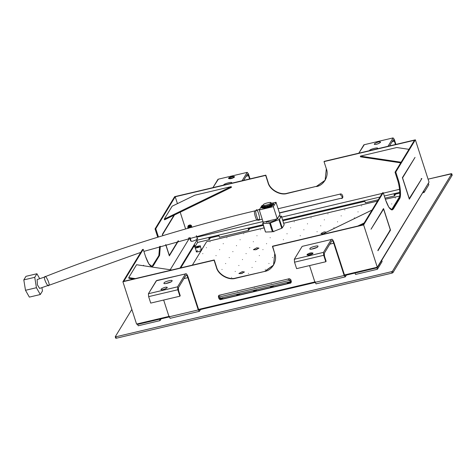 <?xml version="1.0" encoding="UTF-8"?>
<svg xmlns="http://www.w3.org/2000/svg" width="476" height="476" viewBox="0 0 476 476"><rect width="100%" height="100%" fill="white"/><g stroke="black" fill="none" stroke-linecap="round" stroke-linejoin="round"><path stroke-width="0.71" d="M270.773 286.79L270.6 286.391M270.261 286.469L270.433 286.867M273.295 286.135L273.2 285.779M272.546 285.933L272.653 286.344M237.084 294.745L236.911 294.346M236.572 294.424L236.745 294.828M239.612 294.091L239.511 293.734M238.857 293.888L238.97 294.299M220.239 298.726L220.067 298.321M219.728 298.404L219.9 298.803M222.768 298.065L222.667 297.708M222.012 297.863L222.125 298.279M253.928 290.771L253.756 290.366M253.416 290.449L253.589 290.848M256.457 290.11L256.356 289.753M255.701 289.908L255.814 290.324M287.617 282.809L287.445 282.411M287.105 282.494L287.278 282.893M290.14 282.155L290.045 281.798M289.39 281.953L289.497 282.369M192.375 265.126L206.626 241.689L264.132 227.867M385.346 199.242L399.935 196.035M271.29 283.339C271.088 283.672 271.088 283.672 271.29 283.339C271.088 283.672 271.088 283.672 271.29 283.339C271.088 283.672 271.088 283.672 271.29 283.339M237.601 291.294C237.399 291.627 237.399 291.627 237.601 291.294C237.399 291.627 237.399 291.627 237.601 291.294C237.399 291.627 237.399 291.627 237.601 291.294M248.46 273.432C248.258 273.771 248.258 273.771 248.46 273.432C248.258 273.771 248.258 273.771 248.46 273.432C248.258 273.771 248.258 273.771 248.46 273.432M252.084 267.482C251.875 267.815 251.875 267.815 252.084 267.482C251.875 267.815 251.875 267.815 252.084 267.482C251.875 267.815 251.875 267.815 252.084 267.482M255.701 261.526C255.499 261.865 255.499 261.865 255.701 261.526C255.499 261.865 255.499 261.865 255.701 261.526C255.499 261.865 255.499 261.865 255.701 261.526M222.012 269.481C221.81 269.821 221.81 269.821 222.012 269.481C221.81 269.821 221.81 269.821 222.012 269.481C221.81 269.821 221.81 269.821 222.012 269.481M259.325 255.576C259.117 255.91 259.117 255.91 259.325 255.576C259.117 255.91 259.117 255.91 259.325 255.576C259.117 255.91 259.117 255.91 259.325 255.576M225.636 263.531C225.428 263.865 225.428 263.865 225.636 263.531C225.428 263.865 225.428 263.865 225.636 263.531C225.428 263.865 225.428 263.865 225.636 263.531M262.942 249.62C262.74 249.959 262.74 249.959 262.942 249.62C262.74 249.959 262.74 249.959 262.942 249.62C262.74 249.959 262.74 249.959 262.942 249.62M229.254 257.575C229.051 257.915 229.051 257.915 229.254 257.575C229.051 257.915 229.051 257.915 229.254 257.575C229.051 257.915 229.051 257.915 229.254 257.575M333.938 227.76C333.735 228.093 333.735 228.093 333.938 227.76C333.735 228.093 333.735 228.093 333.938 227.76C333.735 228.093 333.735 228.093 333.938 227.76M300.249 235.715C300.047 236.048 300.047 236.048 300.249 235.715C300.047 236.048 300.047 236.048 300.249 235.715C300.047 236.048 300.047 236.048 300.249 235.715M266.56 243.67C266.358 244.004 266.358 244.004 266.56 243.67C266.358 244.004 266.358 244.004 266.56 243.67C266.358 244.004 266.358 244.004 266.56 243.67M232.871 251.625C232.669 251.959 232.669 251.959 232.871 251.625C232.669 251.959 232.669 251.959 232.871 251.625C232.669 251.959 232.669 251.959 232.871 251.625M199.188 259.581C198.98 259.92 198.98 259.92 199.188 259.581C198.98 259.92 198.98 259.92 199.188 259.581C198.98 259.92 198.98 259.92 199.188 259.581M337.555 221.804C337.353 222.143 337.353 222.143 337.555 221.804C337.353 222.143 337.353 222.143 337.555 221.804C337.353 222.143 337.353 222.143 337.555 221.804M303.872 229.759C303.664 230.098 303.664 230.098 303.872 229.759C303.664 230.098 303.664 230.098 303.872 229.759C303.664 230.098 303.664 230.098 303.872 229.759M270.184 237.714C269.975 238.054 269.975 238.054 270.184 237.714C269.975 238.054 269.975 238.054 270.184 237.714C269.975 238.054 269.975 238.054 270.184 237.714M236.495 245.67C236.286 246.009 236.286 246.009 236.495 245.67C236.286 246.009 236.286 246.009 236.495 245.67C236.286 246.009 236.286 246.009 236.495 245.67M202.806 253.631C202.603 253.964 202.603 253.964 202.806 253.631C202.603 253.964 202.603 253.964 202.806 253.631C202.603 253.964 202.603 253.964 202.806 253.631M341.179 215.854C340.971 216.187 340.971 216.187 341.179 215.854C340.971 216.187 340.971 216.187 341.179 215.854C340.971 216.187 340.971 216.187 341.179 215.854M307.49 223.809C307.288 224.142 307.288 224.142 307.49 223.809C307.288 224.142 307.288 224.142 307.49 223.809C307.288 224.142 307.288 224.142 307.49 223.809M273.801 231.764C273.599 232.098 273.599 232.098 273.801 231.764C273.599 232.098 273.599 232.098 273.801 231.764C273.599 232.098 273.599 232.098 273.801 231.764M240.112 239.72C239.91 240.053 239.91 240.053 240.112 239.72C239.91 240.053 239.91 240.053 240.112 239.72C239.91 240.053 239.91 240.053 240.112 239.72M206.423 247.675C206.221 248.014 206.221 248.014 206.423 247.675C206.221 248.014 206.221 248.014 206.423 247.675C206.221 248.014 206.221 248.014 206.423 247.675M344.797 209.898C344.594 210.237 344.594 210.237 344.797 209.898C344.594 210.237 344.594 210.237 344.797 209.898C344.594 210.237 344.594 210.237 344.797 209.898M311.108 217.853C310.905 218.192 310.905 218.192 311.108 217.853C310.905 218.192 310.905 218.192 311.108 217.853C310.905 218.192 310.905 218.192 311.108 217.853M243.736 233.764C243.528 234.103 243.528 234.103 243.736 233.764C243.528 234.103 243.528 234.103 243.736 233.764C243.528 234.103 243.528 234.103 243.736 233.764M210.047 241.725C209.839 242.058 209.839 242.058 210.047 241.725C209.839 242.058 209.839 242.058 210.047 241.725C209.839 242.058 209.839 242.058 210.047 241.725M226.891 237.744C226.683 238.083 226.683 238.083 226.891 237.744C226.683 238.083 226.683 238.083 226.891 237.744C226.683 238.083 226.683 238.083 226.891 237.744M260.58 229.789C260.372 230.122 260.372 230.122 260.58 229.789C260.372 230.122 260.372 230.122 260.58 229.789C260.372 230.122 260.372 230.122 260.58 229.789M294.263 221.834C294.061 222.167 294.061 222.167 294.263 221.834C294.061 222.167 294.061 222.167 294.263 221.834C294.061 222.167 294.061 222.167 294.263 221.834M327.952 213.879C327.75 214.212 327.75 214.212 327.952 213.879C327.75 214.212 327.75 214.212 327.952 213.879C327.75 214.212 327.75 214.212 327.952 213.879M361.641 205.918C361.439 206.257 361.439 206.257 361.641 205.918C361.439 206.257 361.439 206.257 361.641 205.918C361.439 206.257 361.439 206.257 361.641 205.918M395.33 197.962C395.128 198.302 395.128 198.302 395.33 197.962C395.128 198.302 395.128 198.302 395.33 197.962C395.128 198.302 395.128 198.302 395.33 197.962M223.268 243.694C223.065 244.033 223.065 244.033 223.268 243.694C223.065 244.033 223.065 244.033 223.268 243.694C223.065 244.033 223.065 244.033 223.268 243.694M256.957 235.739C256.754 236.078 256.754 236.078 256.957 235.739C256.754 236.078 256.754 236.078 256.957 235.739C256.754 236.078 256.754 236.078 256.957 235.739M290.646 227.784C290.443 228.123 290.443 228.123 290.646 227.784C290.443 228.123 290.443 228.123 290.646 227.784C290.443 228.123 290.443 228.123 290.646 227.784M324.334 219.829C324.132 220.168 324.132 220.168 324.334 219.829C324.132 220.168 324.132 220.168 324.334 219.829C324.132 220.168 324.132 220.168 324.334 219.829M358.023 211.874C357.815 212.207 357.815 212.207 358.023 211.874C357.815 212.207 357.815 212.207 358.023 211.874C357.815 212.207 357.815 212.207 358.023 211.874M391.712 203.918C391.504 204.252 391.504 204.252 391.712 203.918C391.504 204.252 391.504 204.252 391.712 203.918C391.504 204.252 391.504 204.252 391.712 203.918M219.65 249.65C219.448 249.983 219.448 249.983 219.65 249.65C219.448 249.983 219.448 249.983 219.65 249.65C219.448 249.983 219.448 249.983 219.65 249.65M253.339 241.695C253.131 242.028 253.131 242.028 253.339 241.695C253.131 242.028 253.131 242.028 253.339 241.695C253.131 242.028 253.131 242.028 253.339 241.695M287.028 233.74C286.82 234.073 286.82 234.073 287.028 233.74C286.82 234.073 286.82 234.073 287.028 233.74C286.82 234.073 286.82 234.073 287.028 233.74M320.717 225.785C320.509 226.118 320.509 226.118 320.717 225.785C320.509 226.118 320.509 226.118 320.717 225.785C320.509 226.118 320.509 226.118 320.717 225.785M354.4 217.824C354.198 218.163 354.198 218.163 354.4 217.824C354.198 218.163 354.198 218.163 354.4 217.824C354.198 218.163 354.198 218.163 354.4 217.824M216.027 255.6C215.824 255.939 215.824 255.939 216.027 255.6C215.824 255.939 215.824 255.939 216.027 255.6C215.824 255.939 215.824 255.939 216.027 255.6M249.716 247.645C249.513 247.984 249.513 247.984 249.716 247.645C249.513 247.984 249.513 247.984 249.716 247.645C249.513 247.984 249.513 247.984 249.716 247.645M283.404 239.69C283.202 240.029 283.202 240.029 283.404 239.69C283.202 240.029 283.202 240.029 283.404 239.69C283.202 240.029 283.202 240.029 283.404 239.69M317.093 231.735C316.891 232.074 316.891 232.074 317.093 231.735C316.891 232.074 316.891 232.074 317.093 231.735C316.891 232.074 316.891 232.074 317.093 231.735M246.098 253.601C245.896 253.934 245.896 253.934 246.098 253.601C245.896 253.934 245.896 253.934 246.098 253.601C245.896 253.934 245.896 253.934 246.098 253.601M242.48 259.551C242.272 259.89 242.272 259.89 242.48 259.551C242.272 259.89 242.272 259.89 242.48 259.551C242.272 259.89 242.272 259.89 242.48 259.551M238.857 265.507C238.655 265.84 238.655 265.84 238.857 265.507C238.655 265.84 238.655 265.84 238.857 265.507C238.655 265.84 238.655 265.84 238.857 265.507M272.546 257.552C272.343 257.885 272.343 257.885 272.546 257.552C272.343 257.885 272.343 257.885 272.546 257.552C272.343 257.885 272.343 257.885 272.546 257.552M235.239 271.457C235.037 271.796 235.037 271.796 235.239 271.457C235.037 271.796 235.037 271.796 235.239 271.457C235.037 271.796 235.037 271.796 235.239 271.457M268.928 263.502C268.72 263.841 268.72 263.841 268.928 263.502C268.72 263.841 268.72 263.841 268.928 263.502C268.72 263.841 268.72 263.841 268.928 263.502M231.622 277.413C231.413 277.746 231.413 277.746 231.622 277.413C231.413 277.746 231.413 277.746 231.622 277.413C231.413 277.746 231.413 277.746 231.622 277.413M265.305 269.458C265.102 269.791 265.102 269.791 265.305 269.458C265.102 269.791 265.102 269.791 265.305 269.458C265.102 269.791 265.102 269.791 265.305 269.458M220.757 295.269C220.555 295.608 220.555 295.608 220.757 295.269C220.555 295.608 220.555 295.608 220.757 295.269C220.555 295.608 220.555 295.608 220.757 295.269M254.446 287.314C254.243 287.653 254.243 287.653 254.446 287.314C254.243 287.653 254.243 287.653 254.446 287.314C254.243 287.653 254.243 287.653 254.446 287.314M288.135 279.358C287.932 279.698 287.932 279.698 288.135 279.358C287.932 279.698 287.932 279.698 288.135 279.358C287.932 279.698 287.932 279.698 288.135 279.358M257.052 249.299L255.808 249.704M256.784 247.817L258.932 248.139L255.606 249.751L253.41 249.686L256.784 247.817M242.552 273.147L241.308 273.551M242.284 271.665L244.432 271.986L241.106 273.599L238.91 273.533L242.284 271.665M323.079 233.817L320.937 233.496L324.263 231.883L326.411 232.199M291.062 280.013L218.448 297.161M399.59 196.606L391.534 209.862M283.678 223.25L377.48 201.098M219.168 298.535L291.419 281.471M331.332 239.482L302.153 246.372L331.332 239.482C332.093 238.708 332.998 239.779 334.051 242.695L344.469 274.961L334.051 242.695C332.998 239.779 332.093 238.708 331.332 239.482L323.49 252.369L331.332 239.482L302.153 246.372L294.311 259.259L323.49 252.369L323.716 255.297L325.798 261.746L323.716 255.297L294.537 262.187L296.619 268.637L325.798 261.746L326.114 261.235L324.495 256.213L326.114 261.235L325.798 261.746L296.619 268.637L294.537 262.187L294.311 259.259L302.153 246.372L302.974 246.175M315.987 283.875L345.32 276.853L344.154 275.479L314.975 282.369L316.141 283.75L314.975 282.369L309.555 265.584L314.975 282.369L344.154 275.479L333.735 243.212L329.838 244.129L333.735 243.212L344.154 275.479L345.32 276.853L346.397 275.092M399.542 189.317L383.376 193.137L399.542 189.317M382.145 193.429L281.709 217.145L382.145 193.429M263.002 221.566L196.868 237.185L263.002 221.566M190.001 238.803L188.877 239.071L170.218 269.755L188.877 239.071L190.001 238.803M196.915 238.482C199.98 238.381 192.167 242.064 191.15 241.201C192.167 242.064 199.98 238.381 196.915 238.482M179.999 268.048L196.897 240.267L263.085 224.636L196.897 240.267L179.999 268.048M282.637 220.019L379.949 197.034L282.637 220.019M384.305 196.011L399.786 192.352L384.305 196.011M180.779 267.863L194.619 245.11L195.083 246.544L197.588 242.421L196.897 240.267L197.588 242.421L209.261 239.666L208.797 238.226L219.008 235.816L219.472 237.25L248.65 230.36L248.186 228.926L263.317 225.35M218.645 295.935L221.257 299.428L289.83 283.238L221.417 299.172L289.985 282.976L291.211 282.173L289.83 283.238L221.257 299.428C218.906 300.808 217.026 294.977 219.87 295.126L288.438 278.936C290.788 277.556 292.675 283.387 289.83 283.238L291.139 282.304L288.438 278.936M216.407 267.387L214.093 260.217L122.909 281.75L136.57 324.061L169.396 316.308L136.57 324.061L122.909 281.75L142.502 249.525L122.909 281.75L214.093 260.217L216.407 267.387L214.248 259.961L123.796 281.322L143.234 249.353L142.502 249.525L143.234 249.353L145.549 256.528L143.234 249.353L123.796 281.322L214.248 259.961L216.562 267.131C218.204 274.378 228.772 280.376 235.787 278.026L235.626 278.287C228.617 280.632 218.044 274.64 216.407 267.387C218.044 274.64 228.617 280.632 235.626 278.287L264.805 271.397L235.787 278.026C228.772 280.376 218.204 274.378 216.562 267.131L216.407 267.387M185.438 273.932L156.622 280.525L148.417 293.716L156.259 280.822L185.438 273.932L177.596 286.826L177.822 289.747L179.904 296.203L177.822 289.747L148.643 296.637L150.725 303.093L179.904 296.203L180.22 295.685L178.601 290.669L180.22 295.685L179.904 296.203L150.725 303.093L148.643 296.637L148.417 293.716L177.596 286.826L185.438 273.932C186.199 273.164 187.104 274.236 188.157 277.151L198.575 309.418L315.29 281.851L198.575 309.418L188.157 277.151C187.104 274.236 186.199 273.164 185.438 273.932L157.08 280.632M344.636 275.473L344.469 274.961L377.295 267.209L363.634 224.904L272.45 246.437L274.765 253.607C277.71 260.55 272.23 270.332 264.805 271.397L273.527 265.174L274.765 253.607L272.605 246.181L363.634 224.904L383.228 192.679L382.496 192.851L363.057 224.815L272.605 246.181L363.057 224.815L382.496 192.851L383.228 192.679L363.634 224.904L377.295 267.209L429.031 182.135L415.364 139.825L429.031 182.135L376.956 267.839L355.072 273.01L355.536 274.444L355.072 273.01L376.956 267.839L377.42 269.273L376.956 267.839L344.648 275.503M138.153 325.78L137.689 324.346L159.573 319.182L137.689 324.346L138.153 325.78L160.037 320.616L159.573 319.182L160.037 320.616L161.108 318.849M170.093 318.331L199.426 311.31L198.266 309.935L169.087 316.826L170.247 318.2L169.087 316.826L163.661 300.041L169.087 316.826L198.266 309.935L187.841 277.663L183.944 278.585L187.841 277.663L198.266 309.935L199.426 311.31L200.503 309.543M171.901 281.019C173.924 279.138 163.411 281.851 164.143 283.018C162.12 284.898 172.639 282.191 171.901 281.019C172.639 282.191 162.12 284.898 164.143 283.018C163.411 281.851 173.924 279.138 171.901 281.019L171.925 280.757M161.656 289.688C158.758 289.89 165.392 286.57 166.552 287.242C169.45 287.04 162.816 290.36 161.656 289.688C162.816 290.36 169.45 287.04 166.552 287.242C165.392 286.57 158.758 289.89 161.656 289.688L161.132 289.426M317.795 246.562C319.818 244.682 309.305 247.395 310.037 248.567C308.014 250.447 318.533 247.734 317.795 246.562C318.533 247.734 308.014 250.447 310.037 248.567C309.305 247.395 319.818 244.682 317.795 246.562L317.819 246.306M311.53 254.297C309.031 255.832 304.884 255.059 308.472 253.726C310.971 252.191 315.112 252.964 311.53 254.297L312.97 253.048L308.472 253.726L307.026 254.969L311.53 254.297M355.536 274.444L377.42 269.273L382.121 261.544L381.657 260.11L382.121 261.544M157.36 236.072L155.045 228.902L174.638 196.677L265.822 175.144L268.137 182.314C269.779 189.561 280.352 195.559 287.361 193.208L316.54 186.318L287.207 193.47C280.191 195.815 269.624 189.823 267.982 182.57L265.822 175.144L174.638 196.677L155.045 228.902L155.771 228.73L175.21 196.761L265.822 175.144L267.982 182.57L265.667 175.4L175.21 196.761L177.435 203.639L175.21 196.761L155.771 228.73L155.045 228.902L157.36 236.072L158.091 235.9L155.771 228.73L158.437 237.012L158.091 235.9L157.36 236.072L157.717 237.232L157.36 236.072M151.898 266.608L158.859 255.57L159.597 246.467L158.859 255.57L152.588 265.882L153.314 265.709L159.585 255.398L158.859 255.57L159.585 255.398L153.314 265.709C151.13 267.911 148.542 264.846 145.549 256.528L148.881 263.99L152.272 266.578L153.314 265.709L151.898 266.608M193.524 246.913L195.083 246.544L194.619 245.11M282.869 220.739L364.902 201.36L365.366 202.794L378.307 199.741M385.001 198.159L394.544 195.904L394.08 194.47L399.81 193.119M208.797 238.226L209.261 239.666L210.356 237.863M247.199 172.36L218.02 179.25L247.199 172.36L248.365 173.734L250.025 178.875L248.365 173.734L247.199 172.36L242.1 180.743L247.199 172.36L218.02 179.25L212.921 187.639L218.377 179.166M219.472 237.25L219.008 235.816M324.18 161.364L415.364 139.825L324.18 161.364M279.412 212.837L341.56 198.159L342.785 197.356L341.56 198.159L279.412 212.837M279.477 213.046L341.56 198.159L279.477 213.046M326.34 168.79L324.025 161.62L414.477 140.259L395.038 172.223L395.77 172.05L415.364 139.825L395.77 172.05L398.085 179.226C400.518 186.086 401.339 196.814 399.584 198.718L393.313 209.035C391.123 211.231 388.535 208.167 385.542 199.849L383.228 192.679L385.542 199.849L388.874 207.31L392.272 209.898L393.313 209.035L399.584 198.718L398.852 198.891L392.581 209.208L393.313 209.035L392.581 209.208L398.852 198.891C400.608 196.981 399.786 186.259 397.353 179.398L398.085 179.226L395.77 172.05L395.038 172.223L397.353 179.398L395.038 172.223L414.477 140.259L324.025 161.62L326.34 168.79C329.285 175.733 323.805 185.515 316.385 186.574L325.102 180.356L326.34 168.79M409.176 198.706L421.867 178.542L409.324 199.164L402.381 177.655L415.036 157.389L402.571 177.881L409.289 198.676L402.458 177.911M377.855 250.37L390.32 229.872L383.602 209.077L371.024 229.212L383.567 208.589L390.516 230.104L377.855 250.37M377.284 267.708L429.031 182.135L423.67 191.019L424.134 192.453L428.84 184.718L428.376 183.284L428.84 184.718M422.861 192.75L424.134 192.453L423.67 191.019M143.74 265.798L143.568 265.269L143.74 265.798M169.182 255.38L165.809 244.569L169.295 255.356L178.078 240.91M174.478 214.985L162.578 234.561L162.929 235.644L162.465 234.585M162.381 234.329L162.816 235.679L162.381 234.329L174.008 215.217M165.702 244.605L169.331 255.844L178.482 240.791L169.331 255.844L165.702 244.605M382.877 209.25L383.602 209.077L390.32 229.872M383.091 209.922L382.978 209.559L383.091 209.922M377.974 250.727L390.516 230.104L389.784 230.271L390.516 230.104L383.567 208.589M402.381 177.655L409.324 199.164L421.867 178.542L421.135 178.714M393.093 137.903L363.914 144.793L393.093 137.903L394.259 139.284L395.919 144.418L394.259 139.284L393.093 137.903L387.994 146.293L393.093 137.903L363.914 144.793L358.815 153.183L364.271 144.71M365.366 202.794L364.902 201.36M247.347 174.311L243.658 180.38L247.347 174.311L248.514 175.686L249.579 178.982L248.514 175.686L246.175 176.239L248.514 175.686L247.508 174.18M232.954 177.935L230.539 178.714L232.954 177.935M393.241 139.855L389.552 145.924L393.241 139.855L394.408 141.229L392.069 141.783L394.408 141.229L395.473 144.525L394.408 141.229L393.402 139.724M378.848 143.484L376.433 144.264L378.848 143.484M331.79 240.915L324.269 253.286L331.79 240.915C332.337 240.362 332.986 241.13 333.735 243.212C332.986 241.13 332.337 240.362 331.79 240.915L332.052 240.695M316.951 247.377L311.346 249.186L316.951 247.377M311.441 254.339L309.025 255.118L311.441 254.339M185.896 275.366L178.375 287.742L185.896 275.366C186.443 274.819 187.092 275.586 187.841 277.663C187.092 275.586 186.443 274.819 185.896 275.366L186.158 275.152M171.057 281.834L165.452 283.642L171.057 281.834M165.547 288.789L163.131 289.575L165.547 288.789M229.985 177.322C232.484 175.787 236.631 176.56 233.044 177.893C230.545 179.428 226.397 178.655 229.985 177.322L228.54 178.571L233.044 177.893L234.489 176.65L229.985 177.322L230.449 178.756L229.985 177.322M231.473 183.052C233.496 181.172 222.982 183.885 223.714 185.057L223.714 185.057C222.982 183.885 233.496 181.172 231.473 183.052L231.497 182.796M248.186 228.926L248.65 230.36L249.745 228.557M379.854 141.931C382.752 141.729 376.117 145.049 374.963 144.377C372.059 144.579 378.694 141.259 379.854 141.931C378.694 141.259 372.059 144.579 374.963 144.377C376.117 145.049 382.752 141.729 379.854 141.931L380.11 142.717L379.854 141.931L380.383 142.193M377.367 148.601C379.39 146.721 368.876 149.428 369.608 150.6L369.608 150.6C368.876 149.428 379.39 146.721 377.367 148.601L377.391 148.339M394.08 194.47L394.544 195.904L395.639 194.101M324.495 256.213L324.269 253.286L324.495 256.213M178.601 290.669L178.375 287.742L178.601 290.669M198.742 309.93L198.575 309.418M180.202 212.213L185.61 228.968L180.202 212.213M188.496 237.893L188.877 239.071L188.496 237.893M278.091 208.738L340.013 194.119C342.369 192.738 344.249 198.569 341.405 198.421L342.714 197.486L340.013 194.119M194.738 195.237L231.211 186.622L231.443 187.342L231.211 186.622L194.738 195.237L172.139 206.203L164.303 219.097L172.139 206.203L194.738 195.237M360.558 156.848L360.332 156.134L396.805 147.518L360.332 156.134L401.119 162.227L360.332 156.134L360.558 156.848L400.738 162.851M160.323 246.241L159.585 255.398L160.323 246.241M143.288 265.733L143.568 265.269M128.948 278.335L128.716 277.615L136.552 264.727L128.716 277.615L135.315 278.603L128.716 277.615L128.948 278.335L133.542 279.019M164.535 219.811L164.303 219.097L231.211 186.622L164.303 219.097L164.535 219.811L231.443 187.342M357.773 226.064L364.194 222.952L357.773 226.064M372.03 210.059L321.3 234.68L372.03 210.059M361.105 225.279L363.48 224.125M408.955 149.333L396.805 147.518L408.955 149.333M171.788 269.987L136.552 264.727L171.788 269.987M177.822 289.747L177.596 286.826L148.417 293.716L148.643 296.637L177.822 289.747M294.311 259.259L294.537 262.187L323.716 255.297L323.49 252.369L294.311 259.259M189.948 237.476L191.15 241.201L189.948 237.476M189.603 237.578L190.686 240.921L191.15 241.201M374.433 144.115L374.963 144.377M167.076 287.504L166.552 287.242M325.179 180.225L316.54 186.318M267.982 182.57C269.624 189.823 280.191 195.815 287.207 193.47L287.361 193.208C280.352 195.559 269.779 189.561 268.137 182.314L267.982 182.57M392.581 209.208L391.891 209.928M397.353 179.398C399.786 186.259 400.608 196.981 398.852 198.891L399.584 198.718C401.339 196.814 400.518 186.086 398.085 179.226L397.353 179.398M377.295 267.209L376.956 267.839L377.295 267.209L344.469 274.961M137.689 324.346L136.57 324.061L137.439 324.436L169.129 316.957M273.605 265.043L264.965 271.136M219.87 295.126L218.561 296.06L221.257 299.428L218.716 295.804M159.573 319.182L169.117 316.927M198.962 309.876L315.011 282.47M344.856 275.42L355.072 273.01M189.71 224.981C187.77 225.737 187.562 226.082 189.085 226.017C191.025 225.261 191.233 224.916 189.71 224.981M191.197 227.32L190.656 227.403M188.686 228.034L188.074 228.426M192.286 227.07L191.203 226.505M190.965 226.6L187.847 227.712L189.442 227.861L191.65 225.892L190.882 225.1M190.733 225.886L187.615 226.992L189.21 227.141L191.644 225.898M190.882 225.106L188.056 226.564L190.87 225.779M191.37 226.136L188.288 227.278L191.102 226.499M191.602 226.85L191.055 227.421M191.043 227.207L192.042 227.314M115.269 336.705L131.846 309.436L115.269 336.705L115.841 336.794L116.305 338.228L392.045 273.105L116.305 338.228L115.841 336.794L391.581 271.671L115.841 336.794M392.468 271.243L392.926 272.677L452.188 175.227L451.724 173.794L392.468 271.243L451.724 173.794L428.067 179.16L451.153 173.704L451.724 173.794L452.188 175.227L392.926 272.677L392.045 273.105L391.581 271.671L392.468 271.243L391.581 271.671L392.045 273.105L392.926 272.677L392.468 271.243M195.231 247.46C193.47 248.775 200.265 247.324 200.241 246.389C202.002 245.08 195.208 246.532 195.231 247.46C195.208 246.532 202.002 245.08 200.241 246.389C200.265 247.324 193.47 248.775 195.231 247.46L196.41 251.709M197.57 247.318C196.279 247.419 196.386 247.157 197.903 246.538C199.194 246.437 199.087 246.693 197.57 247.318L198.926 246.544L197.903 246.538L196.546 247.312L197.57 247.318M451.611 175.138L452.188 175.227M239.922 293.632L239.244 294.233L236.691 294.84L236.578 294.513M273.611 285.677L272.932 286.278L270.38 286.885L270.267 286.552M290.455 281.703L289.777 282.304L287.224 282.905L287.111 282.577M256.766 289.658L256.088 290.259L253.535 290.86L253.422 290.533M223.077 297.613L222.399 298.214L219.847 298.815L219.733 298.488M196.505 251.405C194.744 252.72 201.538 251.263 201.515 250.334C201.538 251.263 194.744 252.72 196.505 251.405L197.623 250.644M200.003 249.876L201.586 249.983M115.733 338.138L116.305 338.228M451.153 173.704L451.724 173.794M201.61 250.031L200.241 246.389M265.697 232.038L272.409 231.794L269.63 223.19L262.919 223.434L265.471 231.901L262.692 223.298L263.406 222.125L262.919 223.434L270.356 223.018L279.471 219.335L281.143 216.074L278.912 216.152L281.37 216.211L279.471 219.335L270.356 223.018L273.141 231.622L281.75 228.248L278.966 219.644L281.75 228.248L282.25 227.939L279.471 219.335L282.25 227.939L284.148 224.815L281.37 216.211L284.148 224.815M278.133 217.437L275.818 220.096L270.695 221.947L265.691 221.584M271.641 226.992L270.945 227.266M270.582 203.115C270.951 204.341 261.062 206.673 263.287 204.841C262.925 203.615 272.808 201.283 270.582 203.115L271.546 203.663L271.356 202.984L270.422 202.556L270.582 203.115C272.808 201.283 262.925 203.615 263.287 204.841C261.062 206.673 270.951 204.341 270.582 203.115L271.546 203.663C271.98 205.132 260.116 207.935 262.788 205.727L263.287 204.841M263.353 205.346L266.144 207.476C270.338 206.774 275.675 203.032 272.528 202.996L271.207 203.413M270.255 204.311L270.398 205.626L270.255 204.311L270.166 204.912L272.153 204.549L268.232 206.548L267.911 206.108L265.721 206.626L264.674 207.387L262.276 206.881L263.496 206.53M261.449 207.334L261.681 208.048L266.376 208.19L271.308 206.388L273.575 204.21L273.343 203.49L271.076 205.674L266.144 207.476L261.449 207.334L262.823 205.668M272.528 202.996L273.343 203.49M273.337 206.655L276.003 202.276L272.736 203.044L276.003 202.276L273.337 206.655L259.259 209.981L273.337 206.655L277.276 218.847L273.337 206.655M263.198 222.173L259.259 209.981L261.925 205.602L263.002 205.346L261.925 205.602L259.259 209.981L263.198 222.173L277.276 218.847L279.942 214.468L276.003 202.276L279.942 214.468M272.76 203.716C275.907 203.746 270.57 207.494 266.376 208.19L261.723 207.643M262.443 207.209L262.341 206.905L262.443 207.209M270.713 205.513L270.285 205.275L270.713 205.513L270.606 205.168M270.487 205.025L270.398 205.626M265.721 206.626L267.911 206.108M271.903 204.763L271.516 204.662M264.489 206.572L263.412 207.453M259.64 209.357L256.165 210.38C254.422 210.713 258.504 223.351 259.176 219.704C258.504 223.351 254.422 210.713 256.165 210.38C256.844 206.733 260.919 219.371 259.176 219.704M257.605 219.686C256.98 223.054 253.214 211.392 254.821 211.082L255.136 210.82L254.821 211.082C253.214 211.392 256.98 223.054 257.605 219.686L143.889 251.387M256.594 210.481L255.136 210.82C183.105 227.843 113.074 249.817 45.036 276.746L44.762 276.996C42.935 277.371 48.356 288.515 48.76 285.219L39.609 288.432L37.402 284.826L37.128 279.561L44.762 276.996C45.166 273.7 50.587 284.844 48.76 285.219C48.356 288.515 42.935 277.371 44.762 276.996M34.742 277.324L36.438 287.712L40.299 294.531L42.471 290.961L41.947 287.754L42.471 290.961L40.299 294.531L36.438 287.712L34.742 277.324L36.914 273.748L34.742 277.324L23.8 279.906L34.742 277.324M39.687 278.639L36.914 273.748L25.972 276.336L23.8 279.906L25.496 290.295L36.438 287.712L25.496 290.295L29.357 297.113L40.299 294.531L29.357 297.113L25.496 290.295L23.8 279.906L25.972 276.336L36.914 273.748L39.687 278.639M39.627 288.426L37.408 284.85L37.128 279.561M269.725 223.482L270.469 223.357M270.404 286.879L270.231 286.475M236.715 294.834L236.542 294.436M219.87 298.809L219.698 298.41M253.559 290.854L253.387 290.455M287.248 282.899L287.076 282.5M196.374 235.662L197.379 238.762M198.754 309.959L315.023 282.5M187.847 227.712L188.288 227.278M191.578 225.88L190.971 225.791M187.615 226.992L188.056 226.564M115.251 336.776L115.716 338.21M451.736 173.722L452.2 175.156M281.381 216.14L284.16 224.749M262.675 223.363L265.459 231.973M264.769 207.447L264.311 206.013M262.228 219.18L258.837 219.983M258.748 219.603L257.29 219.948M140.759 252.393L48.487 285.463M266.489 222.298L266.221 221.459M278.014 218.579L277.811 217.96"/></g></svg>
